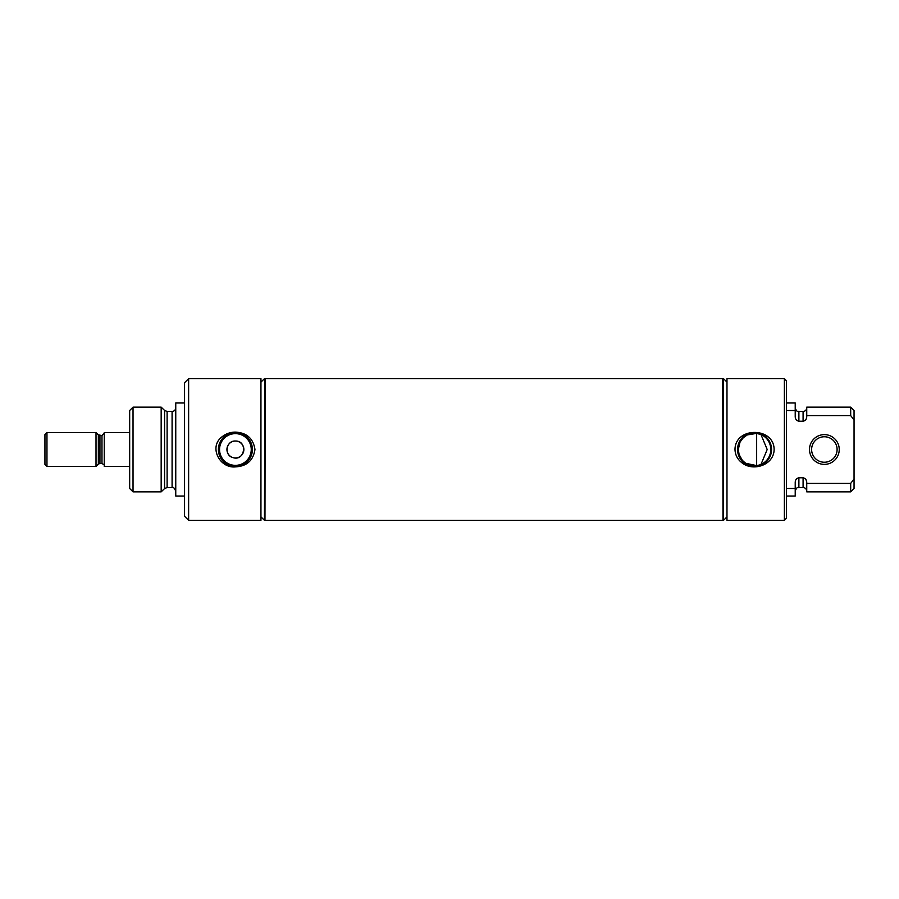 <?xml version="1.0" encoding="UTF-8"?>
<svg xmlns="http://www.w3.org/2000/svg" width="899" height="899" viewBox="0 0 899 899"><rect width="100%" height="100%" fill="white"/><g stroke="black" fill="none" stroke-linecap="round" stroke-linejoin="round"><path stroke-width="1.35" d="M129.67 432.554L104.25 432.554L104.25 466.446L129.67 466.446M96.013 432.554L96.013 466.446L46.962 466.446L46.962 432.554L96.013 432.554L98.339 434.869L98.339 464.131L96.013 466.446M46.962 432.554L44.95 434.577L44.95 464.423L46.962 466.446M260.946 378.67L260.946 520.33L188.633 520.33L188.633 378.67L260.946 378.67M235.403 432.116C230.447 432.138 226.042 433.666 222.188 436.7C208.366 446.691 219.637 468.559 235.403 466.884C246.764 466.289 253.282 460.49 254.956 449.478C253.282 438.498 246.753 432.711 235.403 432.116M235.403 466.502A17.002 17.002 0 0 1 218.401 449.5A17.002 17.002 0 0 1 235.403 432.498A17.002 17.002 0 0 1 252.405 449.5A17.002 17.002 0 0 1 235.403 466.502M235.403 465.356A15.856 15.856 0 0 1 219.547 449.5A15.856 15.856 0 0 1 235.403 433.644A15.856 15.856 0 0 1 251.248 449.5A15.856 15.856 0 0 1 235.403 465.356M232.785 457.557A8.473 8.473 0 0 1 235.403 441.027C226.054 440.476 223.795 455.231 232.785 457.557C244.831 461.828 248.124 440.667 235.403 441.027A8.473 8.473 0 0 1 243.865 449.5A8.473 8.473 0 0 1 232.785 457.557M264.969 378.67L264.43 520.33L264.969 378.67M260.946 516.846L264.43 520.33M260.946 382.154L264.43 378.67M133.03 491.854L133.03 407.146L129.67 410.506L129.67 488.494L133.03 491.854L161.168 491.854L164.573 488.573L167.113 487.539L172.091 487.539C173.125 486.707 174.35 487.921 175.755 491.202M133.03 407.146L161.168 407.146L161.168 491.854M172.091 487.539L172.091 411.461L167.113 411.461L164.573 410.427L161.168 407.146M184.565 402.977L175.755 402.977L175.755 496.023L184.565 496.023M188.633 378.67L184.565 382.738L184.565 516.262L188.633 520.33M809.493 449.5A14.878 14.878 0 0 0 824.361 464.378A14.878 14.878 0 0 0 839.239 449.5A14.878 14.878 0 0 0 824.361 434.622A14.878 14.878 0 0 0 809.493 449.5A14.878 14.878 0 0 1 824.361 434.622A14.878 14.878 0 0 1 839.239 449.5A14.878 14.878 0 0 1 824.361 464.378A14.878 14.878 0 0 1 809.493 449.5M837.104 449.5A12.743 12.743 0 0 0 824.361 436.757A12.743 12.743 0 0 0 811.617 449.5A12.743 12.743 0 0 0 824.361 462.243A12.743 12.743 0 0 0 837.104 449.5M746.08 463.367L756.655 465.615L756.655 433.385L747.417 434.902M739.922 442.432L738.304 449.5A16.249 16.249 0 0 0 757.093 465.547A16.249 16.249 0 0 0 770.803 449.5A16.249 16.249 0 0 0 754.553 433.251A16.249 16.249 0 0 0 738.304 449.5L739.102 454.523L742.057 459.883M722.987 449.5L723.526 520.33L723.526 378.67L722.987 449.5M726.976 471.391L726.976 520.33L784.378 520.33L784.378 378.67L726.976 378.67L726.976 471.391M735 449.5C735.202 454.737 737.315 458.996 741.349 462.3C752.362 472.166 774.028 465.311 774.118 449.5C774.028 426.767 735.124 426.71 735 449.5M737.551 449.5A17.002 17.002 0 0 0 754.553 466.502A17.002 17.002 0 0 0 771.556 449.5A17.002 17.002 0 0 0 754.553 432.498A17.002 17.002 0 0 0 737.551 449.5M761.004 464.412L767.184 449.5L761.004 434.588L756.655 433.385M746.855 435.195L743.597 437.51M743.068 438.015L740.349 441.611M756.655 465.615L759.408 465.008M784.378 378.67L786.411 380.704L786.411 518.296L784.378 520.33M786.411 488.472L795.222 488.472L795.222 482.538C795.244 479.931 796.469 478.347 798.885 477.774L803.088 477.774C805.493 478.347 806.718 479.931 806.74 482.538L806.74 483.392L850.69 483.392L854.05 479.077L854.05 419.923L850.69 415.608L806.74 415.608L806.74 416.462C806.718 419.069 805.493 420.653 803.088 421.226L798.885 421.226C796.469 420.653 795.244 419.069 795.222 416.462L795.222 410.528L786.411 410.528M786.411 402.977L795.222 402.977L795.222 410.528M854.05 419.923L854.05 410.506L850.69 407.146L806.74 407.146L806.74 415.608M850.69 407.146L850.69 415.608M854.05 479.077L854.05 488.494L850.69 491.854L850.69 483.392M806.74 482.538L806.167 480.01M795.222 488.472L795.222 496.023L786.411 496.023M806.74 483.392L806.74 491.854L850.69 491.854M722.987 520.105L722.762 378.67L265.16 378.67L264.969 520.139M98.339 434.869L101.98 435.543L101.98 463.457C104.104 464.783 104.857 465.536 104.25 465.727M99.946 435.543L99.946 463.457L101.98 463.457M164.573 410.427L164.573 488.573M167.113 411.461L167.113 487.539M795.222 407.82C797.008 412.888 797.773 410.731 798.885 411.484L798.885 421.226M798.885 411.484L803.088 411.484L803.088 421.226M798.885 477.774L798.885 487.516C797.773 488.269 797.008 486.112 795.222 491.18M803.088 477.774L803.088 487.516C805.302 487.741 806.527 488.955 806.74 491.18M101.98 435.543L104.25 433.273M99.946 463.457L98.339 464.131M172.091 411.461C174.316 411.248 175.541 410.023 175.755 407.798M726.976 516.88L723.526 520.33M726.976 382.12L723.526 378.67M803.088 411.484C805.302 411.259 806.527 410.045 806.74 407.82M798.885 487.516L803.088 487.516M722.762 520.33L265.16 520.33"/></g></svg>
